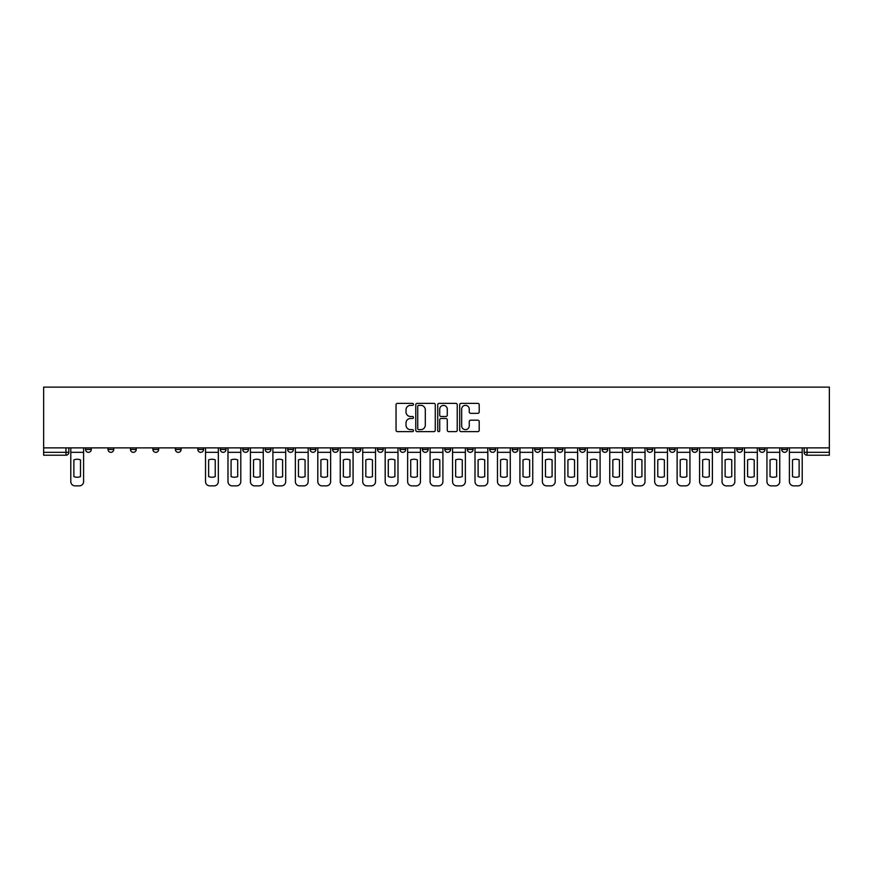 <?xml version="1.0" encoding="UTF-8"?>
<svg xmlns="http://www.w3.org/2000/svg" width="873" height="873" viewBox="0 0 873 873"><rect width="100%" height="100%" fill="white"/><g stroke="black" fill="none" stroke-linecap="round" stroke-linejoin="round"><path stroke-width="1.31" d="M413.464 404.352A0.993 0.993 0 0 0 412.482 403.37L397.466 403.37A1.408 1.408 0 0 0 396.047 404.777L396.047 430.214A1.408 1.408 0 0 0 397.466 431.633L412.482 431.633A0.993 0.993 0 0 0 413.464 430.64A0.993 0.993 0 0 0 412.482 429.647L410.539 429.647A4.518 4.518 0 0 1 406.01 425.129L406.01 423.012A4.518 4.518 0 0 1 410.539 418.483L412.482 418.483A0.993 0.993 0 0 0 413.464 417.501A0.993 0.993 0 0 0 412.482 416.508L410.539 416.508A4.518 4.518 0 0 1 406.01 411.991L406.01 409.863A4.518 4.518 0 0 1 410.539 405.345L412.482 405.345A0.993 0.993 0 0 0 413.464 404.352M691.874 447.871L691.874 449.453L697.636 449.453A2.881 2.881 0 0 1 694.755 452.334A2.881 2.881 0 0 1 691.874 449.453L691.874 447.871M669.416 447.871L669.416 449.453L675.178 449.453A2.881 2.881 0 0 1 672.297 452.334A2.881 2.881 0 0 1 669.416 449.453L669.416 447.871M534.68 447.871L534.68 449.453L540.431 449.453A2.881 2.881 0 0 1 537.561 452.334A2.881 2.881 0 0 1 534.68 449.453L534.68 447.871M512.222 447.871L512.222 449.453L517.973 449.453A2.881 2.881 0 0 1 515.103 452.334A2.881 2.881 0 0 1 512.222 449.453L512.222 447.871M489.764 447.871L489.764 449.453L495.526 449.453A2.881 2.881 0 0 1 492.645 452.334A2.881 2.881 0 0 1 489.764 449.453L489.764 447.871M444.848 447.871L444.848 449.453L450.61 449.453A2.881 2.881 0 0 1 447.729 452.334A2.881 2.881 0 0 1 444.848 449.453L444.848 447.871M399.932 449.453L399.932 447.871L399.932 449.453A2.881 2.881 0 0 0 402.813 452.334A2.881 2.881 0 0 1 399.932 449.453L405.694 449.453A2.881 2.881 0 0 1 402.813 452.334A2.881 2.881 0 0 0 405.694 449.453L405.694 447.871L405.694 449.453M377.474 449.453L377.474 447.871L377.474 449.453A2.881 2.881 0 0 0 380.355 452.334A2.881 2.881 0 0 1 377.474 449.453L383.236 449.453A2.881 2.881 0 0 1 380.355 452.334M355.027 449.453L355.027 447.871L355.027 449.453A2.881 2.881 0 0 0 357.897 452.334A2.881 2.881 0 0 1 355.027 449.453L360.778 449.453A2.881 2.881 0 0 1 357.897 452.334A2.881 2.881 0 0 0 360.778 449.453L360.778 447.871L360.778 449.453M332.569 447.871L332.569 449.453L338.32 449.453A2.881 2.881 0 0 1 335.439 452.334A2.881 2.881 0 0 1 332.569 449.453L332.569 447.871M310.111 447.871L310.111 449.453L315.862 449.453A2.881 2.881 0 0 1 312.992 452.334A2.881 2.881 0 0 1 310.111 449.453L310.111 447.871M287.654 447.871L287.654 449.453L293.415 449.453A2.881 2.881 0 0 1 290.534 452.334A2.881 2.881 0 0 1 287.654 449.453L287.654 447.871M265.196 449.453L265.196 447.871L265.196 449.453A2.881 2.881 0 0 0 268.076 452.334A2.881 2.881 0 0 1 265.196 449.453L270.957 449.453A2.881 2.881 0 0 1 268.076 452.334M220.28 449.453L220.28 447.871L220.28 449.453A2.881 2.881 0 0 0 223.161 452.334A2.881 2.881 0 0 1 220.28 449.453L226.042 449.453A2.881 2.881 0 0 1 223.161 452.334A2.881 2.881 0 0 0 226.042 449.453L226.042 447.871L226.042 449.453M197.822 449.453L197.822 447.871L197.822 449.453A2.881 2.881 0 0 0 200.703 452.334A2.881 2.881 0 0 1 197.822 449.453L203.584 449.453A2.881 2.881 0 0 1 200.703 452.334A2.881 2.881 0 0 0 203.584 449.453L203.584 447.871L203.584 449.453M175.364 449.453L175.364 447.871L175.364 449.453A2.881 2.881 0 0 0 178.245 452.334A2.881 2.881 0 0 1 175.364 449.453L181.126 449.453A2.881 2.881 0 0 1 178.245 452.334A2.881 2.881 0 0 0 181.126 449.453L181.126 447.871L181.126 449.453M152.906 449.453L152.906 447.871L152.906 449.453A2.881 2.881 0 0 0 155.787 452.334A2.881 2.881 0 0 1 152.906 449.453L158.668 449.453A2.881 2.881 0 0 1 155.787 452.334M130.459 449.453L130.459 447.871L130.459 449.453A2.881 2.881 0 0 0 133.329 452.334A2.881 2.881 0 0 1 130.459 449.453L136.21 449.453A2.881 2.881 0 0 1 133.329 452.334A2.881 2.881 0 0 0 136.21 449.453L136.21 447.871L136.21 449.453M108.001 449.453L108.001 447.871L108.001 449.453A2.881 2.881 0 0 0 110.871 452.334A2.881 2.881 0 0 1 108.001 449.453L113.752 449.453A2.881 2.881 0 0 1 110.871 452.334A2.881 2.881 0 0 0 113.752 449.453L113.752 447.871L113.752 449.453M477.793 413.333A1.408 1.408 0 0 0 479.212 411.914L479.212 404.777A1.408 1.408 0 0 0 477.793 403.37L461.119 403.37A1.408 1.408 0 0 0 459.711 404.777L459.711 430.214A1.408 1.408 0 0 0 461.119 431.633L477.793 431.633A1.408 1.408 0 0 0 479.212 430.214L479.212 421.594A1.408 1.408 0 0 0 477.793 420.186L470.656 420.186A1.408 1.408 0 0 0 469.248 421.594L469.248 425.871A3.776 3.776 0 0 1 465.462 429.647A3.776 3.776 0 0 1 461.686 425.871L461.686 409.131A3.776 3.776 0 0 1 465.462 405.345A3.776 3.776 0 0 1 469.248 409.131L469.248 411.914A1.408 1.408 0 0 0 470.656 413.333L477.793 413.333M829.35 447.871L43.65 447.871L43.65 387.121L829.35 387.121L829.35 455.215L807.034 455.215A2.881 2.881 0 0 1 804.153 452.334L829.35 452.334M435.267 404.777A1.408 1.408 0 0 0 433.848 403.37L417.174 403.37A1.408 1.408 0 0 0 415.766 404.777L415.766 430.214A1.408 1.408 0 0 0 417.174 431.633L433.848 431.633A1.408 1.408 0 0 0 435.267 430.214L435.267 404.777M439.152 403.37L455.826 403.37A1.408 1.408 0 0 1 457.234 404.777L457.234 430.214A1.408 1.408 0 0 1 455.826 431.633L448.689 431.633A1.408 1.408 0 0 1 447.271 430.214L447.271 419.902A1.408 1.408 0 0 0 445.863 418.483L441.127 418.483A1.408 1.408 0 0 0 439.719 419.902L439.719 430.64A0.993 0.993 0 0 1 438.726 431.633A0.993 0.993 0 0 1 437.733 430.64L437.733 404.777A1.408 1.408 0 0 1 439.152 403.37M804.153 447.871L804.153 452.334A2.881 2.881 0 0 0 807.034 455.215L807.034 447.871M68.847 447.871L68.847 452.334A2.881 2.881 0 0 1 65.966 455.215L43.65 455.215L43.65 452.334L68.847 452.334A2.881 2.881 0 0 1 65.966 455.215L65.966 447.871M43.65 447.871L43.65 452.334M787.457 447.871L787.457 449.453A2.881 2.881 0 0 1 784.576 452.334A2.881 2.881 0 0 1 781.706 449.453L787.457 449.453M781.706 447.871L781.706 449.453M764.999 447.871L764.999 449.453A2.881 2.881 0 0 1 762.129 452.334A2.881 2.881 0 0 1 759.248 449.453A2.881 2.881 0 0 0 762.129 452.334M759.248 447.871L759.248 449.453L764.999 449.453M742.541 447.871L742.541 449.453A2.881 2.881 0 0 1 739.671 452.334A2.881 2.881 0 0 1 736.79 449.453L742.541 449.453M736.79 447.871L736.79 449.453M720.094 447.871L720.094 449.453A2.881 2.881 0 0 1 717.213 452.334A2.881 2.881 0 0 1 714.332 449.453L720.094 449.453M714.332 447.871L714.332 449.453M697.636 447.871L697.636 449.453M675.178 447.871L675.178 449.453L675.178 447.871M652.72 447.871L652.72 449.453A2.881 2.881 0 0 1 649.839 452.334A2.881 2.881 0 0 1 646.958 449.453L652.72 449.453M646.958 447.871L646.958 449.453M630.262 447.871L630.262 449.453A2.881 2.881 0 0 1 627.381 452.334A2.881 2.881 0 0 1 624.501 449.453L630.262 449.453M624.501 447.871L624.501 449.453M607.804 447.871L607.804 449.453A2.881 2.881 0 0 1 604.924 452.334A2.881 2.881 0 0 1 602.043 449.453L607.804 449.453M602.043 447.871L602.043 449.453M585.346 447.871L585.346 449.453A2.881 2.881 0 0 1 582.466 452.334A2.881 2.881 0 0 1 579.585 449.453L585.346 449.453M579.585 447.871L579.585 449.453M562.889 447.871L562.889 449.453A2.881 2.881 0 0 1 560.008 452.334A2.881 2.881 0 0 1 557.138 449.453L562.889 449.453M557.138 447.871L557.138 449.453M540.431 447.871L540.431 449.453A2.881 2.881 0 0 1 537.561 452.334M517.973 447.871L517.973 449.453M495.526 449.453L495.526 447.871L495.526 449.453A2.881 2.881 0 0 1 492.645 452.334M473.068 447.871L473.068 449.453A2.881 2.881 0 0 1 470.187 452.334A2.881 2.881 0 0 1 467.306 449.453A2.881 2.881 0 0 0 470.187 452.334A2.881 2.881 0 0 0 473.068 449.453L467.306 449.453L467.306 447.871M450.61 449.453L450.61 447.871L450.61 449.453A2.881 2.881 0 0 1 447.729 452.334M428.152 447.871L428.152 449.453A2.881 2.881 0 0 1 425.271 452.334A2.881 2.881 0 0 1 422.39 449.453A2.881 2.881 0 0 0 425.271 452.334M422.39 447.871L422.39 449.453L428.152 449.453M383.236 447.871L383.236 449.453L383.236 447.871M338.32 449.453L338.32 447.871L338.32 449.453A2.881 2.881 0 0 1 335.439 452.334M315.862 449.453L315.862 447.871L315.862 449.453A2.881 2.881 0 0 1 312.992 452.334M293.415 449.453L293.415 447.871L293.415 449.453A2.881 2.881 0 0 1 290.534 452.334M270.957 447.871L270.957 449.453L270.957 447.871M248.499 449.453L248.499 447.871L248.499 449.453A2.881 2.881 0 0 1 245.619 452.334A2.881 2.881 0 0 1 242.738 449.453L248.499 449.453A2.881 2.881 0 0 1 245.619 452.334M242.738 447.871L242.738 449.453M158.668 447.871L158.668 449.453L158.668 447.871M91.294 447.871L91.294 449.453A2.881 2.881 0 0 1 88.424 452.334A2.881 2.881 0 0 1 85.543 449.453A2.881 2.881 0 0 0 88.424 452.334A2.881 2.881 0 0 0 91.294 449.453L91.294 447.871M85.543 447.871L85.543 449.453L91.294 449.453M418.734 405.345A0.993 0.993 0 0 0 417.741 406.338L417.741 428.665A0.993 0.993 0 0 0 418.734 429.647L420.775 429.647A4.518 4.518 0 0 0 425.304 425.129L425.304 409.863A4.518 4.518 0 0 0 420.775 405.345L418.734 405.345M447.271 409.197A3.776 3.776 0 0 0 443.495 405.421A3.776 3.776 0 0 0 439.719 409.197L439.719 415.101A1.408 1.408 0 0 0 441.127 416.508L445.863 416.508A1.408 1.408 0 0 0 447.271 415.101L447.271 409.197M70.789 452.334L70.789 481.558A4.321 4.321 0 0 0 75.1 485.879L79.279 485.879A4.321 4.321 0 0 0 83.601 481.558L83.601 452.334L70.789 452.334L70.789 447.871M83.601 452.334L83.601 447.871M80.502 476.603L80.502 459.885A8.926 8.926 0 0 0 73.878 459.885L73.878 476.603A8.926 8.926 0 0 0 80.502 476.603M205.526 452.334L205.526 481.558A4.321 4.321 0 0 0 209.847 485.879L214.016 485.879A4.321 4.321 0 0 0 218.337 481.558L218.337 452.334L205.526 452.334L205.526 447.871M218.337 452.334L218.337 447.871M215.238 476.603L215.238 459.885A8.926 8.926 0 0 0 208.625 459.885L208.625 476.603A8.926 8.926 0 0 0 215.238 476.603M227.984 452.334L227.984 481.558A4.321 4.321 0 0 0 232.305 485.879L236.474 485.879A4.321 4.321 0 0 0 240.795 481.558L240.795 452.334L227.984 452.334L227.984 447.871M240.795 452.334L240.795 447.871M237.696 476.603L237.696 459.885A8.926 8.926 0 0 0 231.083 459.885L231.083 476.603A8.926 8.926 0 0 0 237.696 476.603M250.442 452.334L250.442 481.558A4.321 4.321 0 0 0 254.763 485.879L258.932 485.879A4.321 4.321 0 0 0 263.253 481.558L263.253 452.334L250.442 452.334L250.442 447.871M263.253 452.334L263.253 447.871M260.154 476.603L260.154 459.885A8.926 8.926 0 0 0 253.53 459.885L253.53 476.603A8.926 8.926 0 0 0 260.154 476.603M272.9 452.334L272.9 481.558A4.321 4.321 0 0 0 277.21 485.879L281.39 485.879A4.321 4.321 0 0 0 285.711 481.558L285.711 452.334L272.9 452.334L272.9 447.871M285.711 452.334L285.711 447.871M282.612 476.603L282.612 459.885A8.926 8.926 0 0 0 275.988 459.885L275.988 476.603A8.926 8.926 0 0 0 282.612 476.603M295.358 452.334L295.358 481.558A4.321 4.321 0 0 0 299.668 485.879L303.848 485.879A4.321 4.321 0 0 0 308.169 481.558L308.169 452.334L295.358 452.334L295.358 447.871M308.169 452.334L308.169 447.871M305.07 476.603L305.07 459.885A8.926 8.926 0 0 0 298.446 459.885L298.446 476.603A8.926 8.926 0 0 0 305.07 476.603M317.805 452.334L317.805 481.558A4.321 4.321 0 0 0 322.126 485.879L326.306 485.879A4.321 4.321 0 0 0 330.627 481.558L330.627 452.334L317.805 452.334L317.805 447.871M330.627 452.334L330.627 447.871M327.528 476.603L327.528 459.885A8.926 8.926 0 0 0 320.904 459.885L320.904 476.603A8.926 8.926 0 0 0 327.528 476.603M340.263 452.334L340.263 481.558A4.321 4.321 0 0 0 344.584 485.879L348.764 485.879A4.321 4.321 0 0 0 353.074 481.558L353.074 452.334L340.263 452.334L340.263 447.871M353.074 452.334L353.074 447.871M349.986 476.603L349.986 459.885A8.926 8.926 0 0 0 343.362 459.885L343.362 476.603A8.926 8.926 0 0 0 349.986 476.603M362.721 452.334L362.721 481.558A4.321 4.321 0 0 0 367.042 485.879L371.221 485.879A4.321 4.321 0 0 0 375.532 481.558L375.532 452.334L362.721 452.334L362.721 447.871M375.532 452.334L375.532 447.871M372.444 476.603L372.444 459.885A8.926 8.926 0 0 0 365.82 459.885L365.82 476.603A8.926 8.926 0 0 0 372.444 476.603M385.179 452.334L385.179 481.558A4.321 4.321 0 0 0 389.5 485.879L393.668 485.879A4.321 4.321 0 0 0 397.99 481.558L397.99 452.334L385.179 452.334L385.179 447.871M397.99 452.334L397.99 447.871M394.902 476.603L394.902 459.885A8.926 8.926 0 0 0 388.278 459.885L388.278 476.603A8.926 8.926 0 0 0 394.902 476.603M407.636 452.334L407.636 481.558A4.321 4.321 0 0 0 411.958 485.879L416.126 485.879A4.321 4.321 0 0 0 420.448 481.558L420.448 452.334L407.636 452.334L407.636 447.871M420.448 452.334L420.448 447.871M417.359 476.603L417.359 459.885A8.926 8.926 0 0 0 410.736 459.885L410.736 476.603A8.926 8.926 0 0 0 417.359 476.603M430.094 452.334L430.094 481.558A4.321 4.321 0 0 0 434.416 485.879L438.584 485.879A4.321 4.321 0 0 0 442.906 481.558L442.906 452.334L430.094 452.334L430.094 447.871M442.906 452.334L442.906 447.871M439.806 476.603L439.806 459.885A8.926 8.926 0 0 0 433.194 459.885L433.194 476.603A8.926 8.926 0 0 0 439.806 476.603M452.552 452.334L452.552 481.558A4.321 4.321 0 0 0 456.874 485.879L461.042 485.879A4.321 4.321 0 0 0 465.364 481.558L465.364 452.334L452.552 452.334L452.552 447.871M465.364 452.334L465.364 447.871M462.264 476.603L462.264 459.885A8.926 8.926 0 0 0 455.641 459.885L455.641 476.603A8.926 8.926 0 0 0 462.264 476.603M475.01 452.334L475.01 481.558A4.321 4.321 0 0 0 479.332 485.879L483.5 485.879A4.321 4.321 0 0 0 487.821 481.558L487.821 452.334L475.01 452.334L475.01 447.871M487.821 452.334L487.821 447.871M484.722 476.603L484.722 459.885A8.926 8.926 0 0 0 478.098 459.885L478.098 476.603A8.926 8.926 0 0 0 484.722 476.603M497.468 452.334L497.468 481.558A4.321 4.321 0 0 0 501.779 485.879L505.958 485.879A4.321 4.321 0 0 0 510.279 481.558L510.279 452.334L497.468 452.334L497.468 447.871M510.279 452.334L510.279 447.871M507.18 476.603L507.18 459.885A8.926 8.926 0 0 0 500.556 459.885L500.556 476.603A8.926 8.926 0 0 0 507.18 476.603M519.926 452.334L519.926 481.558A4.321 4.321 0 0 0 524.236 485.879L528.416 485.879A4.321 4.321 0 0 0 532.737 481.558L532.737 452.334L519.926 452.334L519.926 447.871M532.737 452.334L532.737 447.871M529.638 476.603L529.638 459.885A8.926 8.926 0 0 0 523.014 459.885L523.014 476.603A8.926 8.926 0 0 0 529.638 476.603M542.373 452.334L542.373 481.558A4.321 4.321 0 0 0 546.694 485.879L550.874 485.879A4.321 4.321 0 0 0 555.195 481.558L555.195 452.334L542.373 452.334L542.373 447.871M555.195 452.334L555.195 447.871M552.096 476.603L552.096 459.885A8.926 8.926 0 0 0 545.472 459.885L545.472 476.603A8.926 8.926 0 0 0 552.096 476.603M564.831 452.334L564.831 481.558A4.321 4.321 0 0 0 569.152 485.879L573.332 485.879A4.321 4.321 0 0 0 577.642 481.558L577.642 452.334L564.831 452.334L564.831 447.871M577.642 452.334L577.642 447.871M574.554 476.603L574.554 459.885A8.926 8.926 0 0 0 567.93 459.885L567.93 476.603A8.926 8.926 0 0 0 574.554 476.603M587.289 452.334L587.289 481.558A4.321 4.321 0 0 0 591.61 485.879L595.79 485.879A4.321 4.321 0 0 0 600.1 481.558L600.1 452.334L587.289 452.334L587.289 447.871M600.1 452.334L600.1 447.871M597.012 476.603L597.012 459.885A8.926 8.926 0 0 0 590.388 459.885L590.388 476.603A8.926 8.926 0 0 0 597.012 476.603M609.747 452.334L609.747 481.558A4.321 4.321 0 0 0 614.068 485.879L618.237 485.879A4.321 4.321 0 0 0 622.558 481.558L622.558 452.334L609.747 452.334L609.747 447.871M622.558 452.334L622.558 447.871M619.47 476.603L619.47 459.885A8.926 8.926 0 0 0 612.846 459.885L612.846 476.603A8.926 8.926 0 0 0 619.47 476.603M632.205 452.334L632.205 481.558A4.321 4.321 0 0 0 636.526 485.879L640.695 485.879A4.321 4.321 0 0 0 645.016 481.558L645.016 452.334L632.205 452.334L632.205 447.871M645.016 452.334L645.016 447.871M641.917 476.603L641.917 459.885A8.926 8.926 0 0 0 635.304 459.885L635.304 476.603A8.926 8.926 0 0 0 641.917 476.603M654.663 452.334L654.663 481.558A4.321 4.321 0 0 0 658.984 485.879L663.153 485.879A4.321 4.321 0 0 0 667.474 481.558L667.474 452.334L654.663 452.334L654.663 447.871M667.474 452.334L667.474 447.871M664.375 476.603L664.375 459.885A8.926 8.926 0 0 0 657.762 459.885L657.762 476.603A8.926 8.926 0 0 0 664.375 476.603M677.121 452.334L677.121 481.558A4.321 4.321 0 0 0 681.442 485.879L685.611 485.879A4.321 4.321 0 0 0 689.932 481.558L689.932 452.334L677.121 452.334L677.121 447.871M689.932 452.334L689.932 447.871M686.833 476.603L686.833 459.885A8.926 8.926 0 0 0 680.209 459.885L680.209 476.603A8.926 8.926 0 0 0 686.833 476.603M699.579 452.334L699.579 481.558A4.321 4.321 0 0 0 703.889 485.879L708.068 485.879A4.321 4.321 0 0 0 712.39 481.558L712.39 452.334L699.579 452.334L699.579 447.871M712.39 452.334L712.39 447.871M709.291 476.603L709.291 459.885A8.926 8.926 0 0 0 702.667 459.885L702.667 476.603A8.926 8.926 0 0 0 709.291 476.603M722.036 452.334L722.036 481.558A4.321 4.321 0 0 0 726.347 485.879L730.526 485.879A4.321 4.321 0 0 0 734.848 481.558L734.848 452.334L722.036 452.334L722.036 447.871M734.848 452.334L734.848 447.871M731.749 476.603L731.749 459.885A8.926 8.926 0 0 0 725.125 459.885L725.125 476.603A8.926 8.926 0 0 0 731.749 476.603M744.494 452.334L744.494 481.558A4.321 4.321 0 0 0 748.805 485.879L752.984 485.879A4.321 4.321 0 0 0 757.306 481.558L757.306 452.334L744.494 452.334L744.494 447.871M757.306 452.334L757.306 447.871M754.207 476.603L754.207 459.885A8.926 8.926 0 0 0 747.583 459.885L747.583 476.603A8.926 8.926 0 0 0 754.207 476.603M766.941 452.334L766.941 481.558A4.321 4.321 0 0 0 771.263 485.879L775.442 485.879A4.321 4.321 0 0 0 779.753 481.558L779.753 452.334L766.941 452.334L766.941 447.871M779.753 452.334L779.753 447.871M776.664 476.603L776.664 459.885A8.926 8.926 0 0 0 770.041 459.885L770.041 476.603A8.926 8.926 0 0 0 776.664 476.603M789.399 452.334L789.399 481.558A4.321 4.321 0 0 0 793.721 485.879L797.9 485.879A4.321 4.321 0 0 0 802.211 481.558L802.211 452.334L789.399 452.334L789.399 447.871M802.211 452.334L802.211 447.871M799.122 476.603L799.122 459.885A8.926 8.926 0 0 0 792.498 459.885L792.498 476.603A8.926 8.926 0 0 0 799.122 476.603"/></g></svg>
